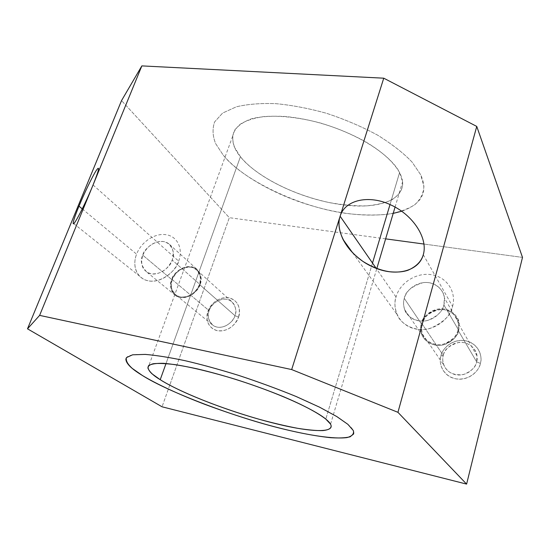 <?xml version="1.0" encoding="UTF-8"?>
<svg xmlns="http://www.w3.org/2000/svg" width="550" height="550" viewBox="0 0 550 550"><rect width="100%" height="100%" fill="white"/><g stroke="black" fill="none" stroke-linecap="round" stroke-linejoin="round"><path stroke-width="0.41" stroke-dasharray="2.75 2.06" d="M404.291 298.396L421.334 323.682C422.207 317.274 428.044 312.359 438.852 308.949C450.237 307.402 459.016 316.711 459.202 323.675L458.741 330.296L443.871 304.934L444.4 297.942C444.256 290.599 435.022 280.899 422.957 282.673C411.489 286.392 405.268 291.631 404.291 298.396C407.007 288.331 418.605 280.947 429.124 282.721C439.67 284.171 446.82 294.628 443.871 304.934C441.258 315.267 429.172 322.843 418.564 320.794C407.908 319.076 401.246 308.419 404.291 298.396C403.191 301.441 403.322 305.209 404.683 309.705C406.828 317.006 417.794 323.414 428.099 320.299C437.807 315.982 443.066 310.86 443.871 304.934L458.741 330.296C458.026 335.906 453.104 340.704 443.974 344.699C434.273 347.545 423.871 341.371 421.788 334.421C420.468 330.144 420.317 326.562 421.334 323.682L404.291 298.396M522.5 257.4L424.064 244.062L522.5 257.4M385.632 238.858L229.336 217.69L121.543 100.595L229.336 217.69L169.751 385.165L229.336 217.69L385.632 238.858M393.202 213.386C366.747 217.58 336.469 214.06 302.369 202.826C268.132 191.331 237.084 172.219 223.101 154.956C243.464 181.246 305.002 209.151 349.697 213.819C362.601 215.174 374.846 215.373 386.416 214.424C397.691 212.671 407.062 209.516 414.507 204.964C420.447 199.567 423.582 193.318 423.913 186.216L420.64 174.666L412.067 162.078C403.714 153.251 392.246 144.286 377.664 135.176C361.68 126.548 344.513 119.219 326.164 113.19C308.481 108.329 291.761 105.16 276.004 103.675C261.03 103.077 247.837 104.115 236.431 106.776L222.613 113.059L214.596 121.935C212.252 128.927 212.609 136.173 215.676 143.674L223.101 154.956L215.676 143.681C212.609 136.18 212.245 128.934 214.589 121.942L222.606 113.066L236.424 106.782C247.816 104.115 261.009 103.084 275.997 103.675C291.748 105.16 308.461 108.329 326.15 113.19C344.493 119.213 361.659 126.541 377.651 135.169C392.239 144.279 403.707 153.251 412.06 162.071L420.64 174.673C428.34 191.744 422.056 203.919 401.782 211.214M169.737 385.199L162.051 406.794L169.737 385.199M480.411 363.447C483.154 353.169 475.936 342.464 465.369 340.732C454.919 338.69 443.444 345.806 440.928 355.884C438.089 365.881 444.84 376.764 455.51 378.771C466.056 381.088 478.005 373.794 480.411 363.447C479.669 369.408 470.223 381.164 455.51 378.771C441.155 375.251 438.749 361.419 440.928 355.884L443.293 355.438L422.022 323.806C425.927 313.658 433.421 308.969 444.496 309.732C455.118 312.586 459.628 319.399 458.026 330.172C455.716 339.57 444.812 346.356 435.167 344.389C424.593 341.261 420.214 334.4 422.022 323.806C421.059 326.556 421.197 329.979 422.434 334.07C424.408 340.759 434.404 346.768 443.768 344.046C452.581 340.209 457.332 335.582 458.026 330.172L476.637 361.811C476.039 366.829 471.687 371.071 463.581 374.529C453.606 375.684 447.006 372.508 443.768 365.001C442.585 361.178 442.427 357.995 443.293 355.438C441.457 360.126 443.513 371.807 455.634 374.749C468.043 376.743 475.998 366.836 476.637 361.811L480.411 363.447L476.637 361.811C478.479 356.991 476.046 345.29 463.966 342.629C451.701 340.876 444.022 350.515 443.293 355.438L440.928 355.884C441.794 350.054 450.862 338.669 465.369 340.732C479.662 343.853 482.591 357.72 480.411 363.447M238.542 317.116C240.969 306.9 237.724 300.458 228.8 297.791C219.292 297.117 212.355 301.606 207.989 311.266C205.404 321.324 208.539 327.814 217.401 330.729C227.067 331.567 234.114 327.03 238.542 317.116C237.387 322.259 228.821 332.53 217.401 330.729C206.367 327.965 205.741 316.085 207.989 311.266L209.151 310.702L172.253 279.641C176.323 270.916 182.607 266.791 191.125 267.266C199.052 269.534 201.843 275.261 199.492 284.453C195.374 293.384 188.987 297.543 180.345 296.945C172.473 294.47 169.778 288.702 172.253 279.641C169.675 284.666 171.064 289.933 176.419 295.433C186.532 301.489 198.935 289.802 199.492 284.453L234.933 315.624C234.499 320.65 223.018 331.478 213.366 325.641C208.216 320.382 206.807 315.404 209.151 310.702C207.254 314.779 207.79 324.803 217.106 327.113C226.731 328.611 233.949 319.962 234.933 315.624L238.542 317.116L234.933 315.624C236.844 311.451 236.046 301.414 226.738 299.31C217.195 297.997 210.189 306.439 209.151 310.702L207.989 311.266C209.22 306.226 217.498 296.244 228.8 297.791C239.827 300.266 240.811 312.159 238.542 317.116M423.287 254.712L452.567 306.371C451.454 314.614 444.214 321.881 430.842 328.164C416.652 332.887 400.716 324.727 397.031 314.449C394.611 307.491 394.274 301.689 396.014 297.028L376.152 268.317M452.567 306.371C456.72 291.582 446.442 276.698 431.344 274.691C416.412 272.25 399.912 282.707 396.014 297.028C391.676 311.245 400.957 326.528 416.268 329.086C431.393 332.097 448.889 321.248 452.567 306.371M458.741 330.296C460.405 319.11 455.716 312.036 444.675 309.066C434.782 307.271 423.809 314.132 421.334 323.682C419.437 334.675 423.988 341.804 434.981 345.077C444.964 347.119 456.362 340.086 458.741 330.296M73.246 223.451C73.143 221.554 75.068 215.786 79.008 206.167M73.583 223.506C75.742 221.478 78.581 216.728 82.115 209.248C84.982 203.514 90.592 191.531 93.06 184.972L178.654 261.119C177.643 269.349 158.558 287.609 142.945 278.816C132.811 272.429 134.076 260.054 136.606 254.176L82.266 208.883M178.654 261.119C183.425 248.6 177.265 236.17 165.983 234.699C154.866 232.856 141.116 241.986 136.606 254.176C131.759 266.282 137.232 279.008 148.603 280.885C159.789 283.14 174.233 273.714 178.654 261.119M142.78 255.193C147.324 245.692 154.206 241.141 163.412 241.532C171.971 243.87 174.9 250.044 172.212 260.054C167.592 269.803 160.607 274.402 151.243 273.859C142.759 271.274 139.941 265.052 142.78 255.193C139.892 260.679 141.316 266.379 147.036 272.284C157.891 278.706 171.517 265.856 172.212 260.054L200.035 284.549C199.451 290.097 186.587 302.239 176.069 295.969C170.493 290.249 169.049 284.776 171.731 279.544L142.78 255.193L171.731 279.544C169.146 288.949 171.951 294.944 180.139 297.529C189.104 298.162 195.738 293.837 200.035 284.549C202.476 275.007 199.574 269.053 191.331 266.695C182.504 266.2 175.966 270.483 171.731 279.544C172.226 273.79 186.34 261.401 196.494 268.888C201.245 274.464 202.428 279.682 200.035 284.549L172.212 260.054C174.783 254.939 173.635 249.508 168.767 243.753C158.283 236.081 143.392 249.178 142.78 255.193M240.433 156.688C258.479 179.362 304.466 200.351 343.757 204.951C383.226 210.1 412.369 196.928 399.582 172.569C393.449 161.796 381.817 151.36 364.684 141.261C338.766 127.249 312.049 118.972 284.543 116.442C271.7 115.837 260.851 116.552 251.989 118.594C244.214 121.378 238.425 125.249 234.623 130.213C232.272 135.334 232.169 140.931 234.327 146.988L240.433 156.688C235.139 150.748 232.561 143.901 232.698 136.146C233.53 131.904 236.081 127.909 240.343 124.156C245.829 120.711 253.495 118.202 263.34 116.641C279.599 115.225 300.341 117.562 321.035 123.179C370.893 138.304 394.487 161.507 399.582 172.569L390.012 204.545L399.582 172.569L402.579 181.823C403.349 188.492 399.768 194.501 391.834 199.849C385.303 202.916 376.771 204.923 366.238 205.879C354.702 206.051 342.299 204.937 329.038 202.538C280.308 191.812 249.178 168.719 240.433 156.688L166.011 363.584L240.433 156.688M372.501 263.044L325.799 419.093L372.501 263.044M353.705 433.909C354.578 431.619 352.646 428.429 347.903 424.353L339.364 418.165C332.104 413.683 322.451 408.567 310.42 402.799C285.189 391.249 250.855 378.709 220.172 369.751C168.575 354.729 127.951 350.096 125.881 358.806M172.253 279.641L209.151 310.702C209.502 305.484 222.09 294.442 231.447 301.366C235.867 306.494 237.029 311.245 234.933 315.624L199.492 284.453C201.802 279.764 200.661 274.739 196.075 269.369C186.292 262.185 172.734 274.099 172.253 279.641M422.022 323.806L443.293 355.438C444.015 349.724 449.158 345.393 458.728 342.457C468.827 341.186 476.733 349.58 476.981 355.816L476.637 361.811L458.026 330.172L458.459 323.716C458.246 317.006 449.756 308.103 438.831 309.629C428.464 312.923 422.861 317.653 422.022 323.806M459.202 323.675L444.4 297.942M352.667 252.828L397.031 314.449M404.683 309.705L421.788 334.421M422.434 334.07L443.768 365.001M73.7 223.596L142.945 278.816M147.036 272.284L176.069 295.969M176.419 295.433L213.366 325.641M232.698 136.146L147.936 368.143M330.619 423.981L376.805 268.565M395.079 207.054L402.579 181.823M231.447 301.366L196.075 269.369M196.494 268.888L168.767 243.753M476.981 355.816L458.459 323.716"/><path stroke-width="0.82" d="M424.064 244.062L385.632 238.858L424.064 244.062M121.543 100.595L141.852 65.897L383.749 78.189L476.754 126.424L522.5 257.4L466.606 484.103L397.946 412.321L291.672 369.566L39.621 315.384L27.5 328.824L162.051 406.794L466.606 484.103L162.051 406.794L27.5 328.824L121.543 100.595L27.5 328.824L39.621 315.384L291.672 369.566L383.749 78.189L141.852 65.897L39.621 315.384L141.852 65.897L121.543 100.595M125.881 358.806C125.689 363.165 131.168 368.713 142.326 375.437L132.358 368.486C127.6 364.21 125.627 360.587 126.445 357.603L132.619 354.798L145.303 354.406C156.358 355.341 169.634 357.438 185.137 360.704C201.63 364.567 219.484 369.469 238.714 375.409C258.857 382.051 278.025 389.091 296.209 396.536L319.653 407.227L336.779 416.549L347.903 424.353L353.32 430.554C354.228 433.881 352.11 436.232 346.961 437.594C333.905 439.251 308.983 435.346 282.439 428.794C236.259 417.67 168.664 392.246 142.326 375.444C156.269 383.921 178.159 394.13 204.909 404.388C225.596 412.06 245.438 418.598 264.447 424.016C289.568 431.076 311.575 435.634 330.461 437.683C338.91 438.226 345.448 437.944 350.075 436.831L353.705 433.909M522.5 257.4L476.754 126.424L397.946 412.321L466.606 484.103L522.5 257.4M423.287 254.712C419.045 271.212 395.553 277.393 372.989 266.998C350.322 257.153 334.428 232.753 340.12 216.239C345.104 199.416 369.641 194.521 391.442 205.205C413.359 215.38 428.203 238.494 423.287 254.712C421.362 261.463 416.247 266.647 407.935 270.263C403.088 271.941 397.066 272.442 389.874 271.769C381.123 270.566 372.109 267.101 362.849 261.353C352.144 253.399 347.669 247.864 343.035 239.456L352.667 252.828M376.152 268.317L340.12 216.239L291.672 369.566L397.946 412.321L476.754 126.424L383.749 78.189L340.12 216.239C337.961 222.661 338.931 230.395 343.035 239.456M82.266 208.883L79.008 206.167C84.377 193.091 92.297 176.605 96.195 170.555C100.155 164.904 99.11 169.703 93.06 184.972C85.222 204.304 73.343 227.074 73.246 223.451M79.008 206.167C74.58 216.686 72.119 224.654 73.583 223.506L73.7 223.596M401.782 211.214L393.202 213.386M160.215 379.692L166.011 363.584L160.215 379.692L151.951 373.773C148.452 370.391 147.338 367.668 148.603 365.612C151.381 363.928 156.427 363.165 163.742 363.323C172.349 364.072 183.301 365.867 196.591 368.713C225.356 375.437 254.478 384.835 283.979 396.901C303.572 405.261 317.515 412.658 325.799 419.093C318.574 412.761 289.857 396.715 235.455 379.308C213.029 372.412 191.256 367.132 174.928 364.609C165.213 363.433 157.939 363.151 153.093 363.763C149.579 364.774 147.861 366.231 147.936 368.143C149.497 371.917 153.588 375.767 160.215 379.692C171.683 387.283 207.866 404.518 259.318 419.313C273.247 423.101 286.062 426.106 297.777 428.333C308.344 429.99 316.69 430.746 322.809 430.595C330.323 429.818 332.214 427.322 330.571 424.139L325.799 419.093C343.337 433.373 315.796 433.723 274.732 423.397C233.991 413.38 183.343 394.274 160.215 379.692M390.012 204.545L372.501 263.044L390.012 204.545M376.805 268.565L395.079 207.054"/></g></svg>
